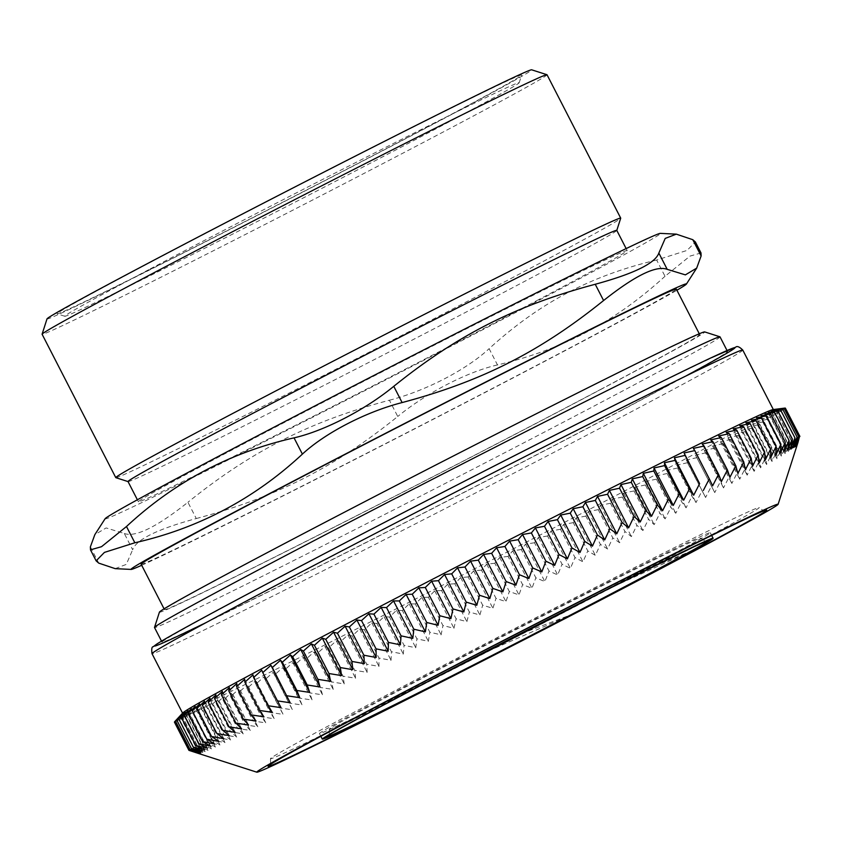 <?xml version="1.0" encoding="UTF-8"?>
<svg xmlns="http://www.w3.org/2000/svg" width="842" height="842" viewBox="0 0 842 842"><rect width="100%" height="100%" fill="white"/><g stroke="black" fill="none" stroke-linecap="round" stroke-linejoin="round"><path stroke-width="0.63" stroke-dasharray="4.21 3.16" d="M600.956 592.663A208.911 3.136 152.8 0 0 700.923 538.143A208.911 3.136 152.8 0 0 596.431 588.695A208.911 3.136 152.8 0 0 329.296 729.13A208.911 3.136 152.8 0 0 431.809 679.589M510.778 639.857A274.766 4.126 -27.2 0 1 270.461 758.726A274.766 4.126 -27.2 0 1 512.967 629.469A274.766 4.126 -27.2 0 1 759.231 507.537A274.766 4.126 -27.2 0 1 510.778 639.857M602.777 591.473A230.519 3.463 -27.2 0 1 521.64 633.531L479.73 654.823A219.699 3.294 -27.2 0 1 319.444 733.561A219.699 3.294 -27.2 0 1 513.346 630.205A219.699 3.294 -27.2 0 1 710.259 532.712A219.699 3.294 -27.2 0 1 634.205 574.749L602.777 591.473L693.408 550.037L634.194 574.749M521.64 633.531L571.718 614.492L479.73 654.823M148.823 269.65A255.463 3.831 152.8 0 0 64.802 316.266A255.463 3.831 152.8 0 0 293.721 202.859A255.463 3.831 152.8 0 0 519.188 82.748A255.463 3.831 152.8 0 0 390.456 144.971A255.463 3.831 152.8 0 0 148.823 269.65M622.922 409.465A317.908 4.768 152.8 0 0 727.551 351.503A317.908 4.768 152.8 0 0 442.608 492.581A317.908 4.768 152.8 0 0 162.032 642.141A317.908 4.768 152.8 0 0 324.149 563.656A317.908 4.768 152.8 0 0 622.922 409.465M720.026 336.863A317.908 4.768 -27.2 0 1 615.397 394.824A317.908 4.768 -27.2 0 1 316.624 549.016A317.908 4.768 -27.2 0 1 154.507 627.5M547.026 74.759A283.849 4.263 -27.2 0 1 453.606 126.511A283.849 4.263 -27.2 0 1 186.84 264.178A283.849 4.263 -27.2 0 1 42.1 334.253M47.005 318.897A272.492 4.084 152.8 0 0 291.237 198.038A272.492 4.084 152.8 0 0 531.681 69.812M115.849 477.677A283.849 4.263 152.8 0 0 262.251 406.697A283.849 4.263 152.8 0 0 527.292 269.893A283.849 4.263 152.8 0 0 620.712 218.204M143.056 266.167A261.146 3.915 -27.2 0 1 390.046 138.709A261.146 3.915 -27.2 0 1 521.64 75.106A261.146 3.915 -27.2 0 1 291.164 197.891A261.146 3.915 -27.2 0 1 57.161 313.813A261.146 3.915 -27.2 0 1 143.056 266.167M159.422 612.134A306.562 4.599 152.8 0 0 434.177 476.172A306.562 4.599 152.8 0 0 704.67 331.906M600.662 389.404A300.878 4.515 152.8 0 0 699.691 334.548A300.878 4.515 152.8 0 0 430.02 468.068A300.878 4.515 152.8 0 0 164.474 609.619A300.878 4.515 152.8 0 0 317.897 535.333A300.878 4.515 152.8 0 0 600.662 389.404M128.079 481.603L128.037 481.582A274.766 4.126 152.8 0 0 128.079 481.603A274.766 4.126 152.8 0 0 269.787 412.885A274.766 4.126 152.8 0 0 526.355 280.46A274.766 4.126 152.8 0 0 616.786 230.434A274.766 4.126 152.8 0 0 616.786 230.371M124.3 533.47C135.278 537.596 156.486 527.197 187.924 502.274L196.281 518.535C157.475 529.123 136.267 539.522 132.657 549.731L124.3 533.47L106.124 527.934L94.83 534.67M196.281 518.535C275.66 497.369 333.895 467.878 397.74 416.485L389.383 400.224C310.003 421.379 251.769 450.88 187.924 502.274M701.007 252.958L689.998 256.105L665.012 276.281L656.655 260.031L687.072 250.411L695.366 241.97M656.655 260.031C623.427 267.914 593.568 278.934 567.087 293.069C540.501 307.014 514.515 325.549 489.118 348.683L497.475 364.944C530.702 357.05 560.562 346.041 587.042 331.895C613.629 317.96 639.615 299.415 665.012 276.281M105.113 518.725A312.235 4.684 152.8 0 0 261.041 443.439A312.235 4.684 152.8 0 0 557.73 290.364A312.235 4.684 152.8 0 0 660.338 233.371M389.383 400.224C425.294 391.077 466.205 369.933 489.118 348.683M115.186 568.645L126.3 564.393L132.657 549.731M497.475 364.944C467.194 371.869 426.284 393.014 397.74 416.485M141.688 565.287A312.235 4.684 152.8 0 0 583.674 340.852A312.235 4.684 152.8 0 0 676.905 290.227M536.733 300.657A274.766 4.126 152.8 0 0 627.164 250.558A274.766 4.126 152.8 0 0 380.9 372.49A274.766 4.126 152.8 0 0 138.393 501.758A274.766 4.126 152.8 0 0 278.513 433.925A274.766 4.126 152.8 0 0 536.733 300.657M141.119 564.172A300.878 4.515 152.8 0 0 294.542 489.897A300.878 4.515 152.8 0 0 577.317 343.968A300.878 4.515 152.8 0 0 676.337 289.111M785.018 408.065L777.271 409.075L785.154 408.507L776.84 409.791L784.355 409.17L798.879 437.43L796.09 447.239L799.679 436.766L798.006 442.355M776.84 409.791L796.09 447.239M784.355 409.17L775.777 410.591L782.965 410.128L797.49 438.387L795.016 448.039L798.879 437.43M775.777 410.591L795.016 448.039M782.965 410.128L774.135 411.675L781.008 411.391L795.532 439.65L793.385 449.123L797.49 438.387M774.135 411.675L793.385 449.123M781.008 411.391L771.946 413.043L778.482 412.938L793.006 441.197L791.185 450.491L795.532 439.65M771.946 413.043L791.185 450.491M778.482 412.938L769.188 414.706L775.377 414.769L789.901 443.039L788.428 452.154L793.006 441.197M769.188 414.706L788.428 452.154M775.377 414.769L765.873 416.643L771.714 416.895L786.239 445.155L785.123 454.091L789.901 443.039M765.873 416.643L785.123 454.091M771.714 416.895L762.021 418.863L767.494 419.305L782.018 447.565L781.271 456.311L786.239 445.155M762.021 418.863L781.271 456.311M767.494 419.305L757.632 421.347L762.726 421.989L777.25 450.249L776.871 458.795L782.018 447.565M757.632 421.347L776.871 458.795M762.726 421.989L752.706 424.105L757.421 424.947L771.946 453.207L771.946 461.553L777.25 450.249M752.706 424.105L771.946 461.553M757.421 424.947L747.254 427.136L751.59 428.178L766.115 456.438L766.504 464.584L771.946 453.207M747.254 427.136L766.504 464.584M751.59 428.178L741.297 430.409L745.244 431.662L759.768 459.921L760.547 467.857L766.115 456.438M741.297 430.409L760.547 467.857M745.244 431.662L734.834 433.946L738.381 435.398L752.906 463.658L754.085 471.394L759.768 459.921M734.834 433.946L754.085 471.394M738.381 435.398L727.888 437.724L731.035 439.387L745.559 467.647L747.138 475.172L752.906 463.658M727.888 437.724L747.138 475.172M731.035 439.387L720.468 441.745L723.215 443.608L737.739 471.867L739.718 479.193L745.559 467.647M720.468 441.745L739.718 479.193M723.215 443.608L712.595 445.986L714.921 448.06L729.446 476.319L731.835 483.434L737.739 471.867M712.595 445.986L731.835 483.434M714.921 448.06L704.259 450.459L706.185 452.743L720.71 481.003L723.51 487.907L729.446 476.319M704.259 450.459L723.51 487.907M706.185 452.743L695.503 455.133L714.753 492.581L720.71 481.003M695.503 455.133L714.753 492.581M697.018 457.638L686.335 460.027L687.44 462.732L705.585 497.475L711.543 485.897M686.335 460.027L705.585 497.475M687.44 462.732L676.779 465.11L677.463 468.026L691.987 496.285L696.018 502.558L701.965 490.991M676.779 465.11L696.018 502.558M677.463 468.026L666.832 470.373L667.117 473.509L681.641 501.769L686.083 507.821L691.987 496.285M666.832 470.373L686.083 507.821M667.117 473.509L656.528 475.814L656.413 479.161L670.927 507.421L675.779 513.262L681.641 501.769M656.528 475.814L675.779 513.262M656.413 479.161L645.898 481.424L645.361 484.971L659.886 513.231L665.138 518.872L670.927 507.421M645.898 481.424L665.138 518.872M645.361 484.971L634.942 487.192L634.005 490.939L648.529 519.198L654.181 524.64L659.886 513.231M634.942 487.192L654.181 524.64M634.005 490.939L623.68 493.096L622.354 497.054L636.878 525.313L642.93 530.544L648.529 519.198M623.68 493.096L642.93 530.544M622.354 497.054L612.155 499.138L610.429 503.284L624.953 531.544L631.395 536.586L636.878 525.313M612.155 499.138L631.395 536.586M610.429 503.284L600.367 505.295L598.262 509.642L612.787 537.901L619.617 542.743L624.953 531.544M600.367 505.295L619.617 542.743M598.262 509.642L588.358 511.568L585.864 516.104L600.388 544.364L607.598 549.016L612.787 537.901M588.358 511.568L607.598 549.016M585.864 516.104L576.128 517.935L573.265 522.661L587.79 550.921L595.378 555.383L600.388 544.364M576.128 517.935L595.378 555.383M573.265 522.661L563.719 524.387L560.488 529.302L575.012 557.562L582.959 561.835L587.79 550.921M563.719 524.387L582.959 561.835M560.488 529.302L551.142 530.913L547.553 536.007L562.077 564.266L570.392 568.361L575.012 557.562M551.142 530.913L570.392 568.361M547.553 536.007L538.438 537.491L534.502 542.764L549.026 571.023L557.678 574.939L562.077 564.266M538.438 537.491L557.678 574.939M534.502 542.764L525.608 544.121L521.335 549.563L535.859 577.822L544.858 581.569L549.026 571.023M525.608 544.121L544.858 581.569M521.335 549.563L512.694 550.794L508.094 556.394L522.619 584.653L531.944 588.242L535.859 577.822M512.694 550.794L531.944 588.242M508.094 556.394L499.716 557.488L494.801 563.245L509.326 591.505L518.967 594.936L522.619 584.653M499.716 557.488L518.967 594.936M494.801 563.245L486.697 564.182L481.477 570.097L496.001 598.357L505.947 601.63L509.326 591.505M486.697 564.182L505.947 601.63M481.477 570.097L473.667 570.887L468.152 576.938L482.677 605.198L492.907 608.334L496.001 598.357M473.667 570.887L492.907 608.334M468.152 576.938L460.637 577.57L454.848 583.759L469.373 612.018L479.887 615.018L482.677 605.198M460.637 577.57L479.887 615.018M454.848 583.759L447.649 584.222L441.587 590.547L456.111 618.807L466.889 621.67L469.373 612.018M447.649 584.222L466.889 621.67M441.587 590.547L434.714 590.831L428.41 597.283L442.934 625.543L453.964 628.279L456.111 618.807M434.714 590.831L453.964 628.279M428.41 597.283L421.874 597.399L415.317 603.956L429.841 632.216L441.113 634.836L442.934 625.543M421.874 597.399L441.113 634.836M415.317 603.956L409.128 603.882L402.36 610.555L416.885 638.815L428.378 641.33L429.841 632.216M409.128 603.882L428.378 641.33M402.36 610.555L396.519 610.303L389.541 617.07L404.065 645.33L415.769 647.751L416.885 638.815M396.519 610.303L415.769 647.751M389.541 617.07L384.068 616.628L376.9 623.49L391.425 651.75L403.318 654.076L404.065 645.33M384.068 616.628L403.318 654.076M376.9 623.49L371.796 622.848L364.449 629.795L378.974 658.055L391.046 660.296L391.425 651.75M371.796 622.848L391.046 660.296M364.449 629.795L359.734 628.953L352.23 635.973L366.744 664.233L378.974 666.401L378.974 658.055M359.734 628.953L378.974 666.401M352.23 635.973L347.893 634.931L340.242 642.025L354.766 670.285L367.133 672.379L366.744 664.233M347.893 634.931L367.133 672.379M340.242 642.025L336.295 640.783L328.527 647.919L343.041 676.179L355.545 678.231L354.766 670.285M336.295 640.783L355.545 678.231M328.527 647.919L324.97 646.477L317.097 653.666L331.611 681.925L344.22 683.925L343.041 676.179M324.97 646.477L344.22 683.925M317.097 653.666L313.95 652.003L305.972 659.244L320.497 687.504L333.19 689.451L331.611 681.925M313.95 652.003L333.19 689.451M305.972 659.244L303.225 657.37L295.184 664.633L309.709 692.892L322.475 694.818L320.497 687.504M303.225 657.37L322.475 694.818M295.184 664.633L292.848 662.559L284.743 669.843L299.268 698.102L312.098 700.007L309.709 692.892M292.848 662.559L312.098 700.007M284.743 669.843L282.817 667.548L274.681 674.842L289.206 703.102L302.067 704.996L299.268 698.102M282.817 667.548L302.067 704.996M274.681 674.842L273.166 672.348L264.998 679.641L279.523 707.901L292.406 709.795L289.206 703.102M273.166 672.348L292.406 709.795M264.998 679.641L263.904 676.936L255.736 684.22L270.261 712.479L283.144 714.384L279.523 707.901M263.904 676.936L283.144 714.384M255.736 684.22L255.042 681.304L246.895 688.577L261.42 716.837L274.292 718.752L270.261 712.479M255.042 681.304L274.292 718.752M246.895 688.577L246.611 685.441L238.496 692.692L253.021 720.952L265.861 722.889L261.42 716.837M246.611 685.441L265.861 722.889M238.496 692.692L238.623 689.356L230.561 696.566L245.085 724.825L257.873 726.804L253.021 720.952M238.623 689.356L257.873 726.804M230.561 696.566L231.097 693.019L223.098 700.197L237.623 728.456L250.337 730.467L245.085 724.825M231.097 693.019L250.337 730.467M223.098 700.197L224.035 696.439L216.131 703.554L230.655 731.824L243.275 733.887L237.623 728.456M224.035 696.439L243.275 733.887M216.131 703.554L217.457 699.607L209.658 706.659L224.183 734.919L236.707 737.055L230.655 731.824M217.457 699.607L236.707 737.055M209.658 706.659L211.384 702.512L203.701 709.501L218.225 737.76L230.624 739.96L224.183 734.919M211.384 702.512L230.624 739.96M203.701 709.501L205.806 705.143L198.27 712.058L212.794 740.318L225.056 742.591L218.225 737.76M205.806 705.143L225.056 742.591M198.27 712.058L200.764 707.512L193.376 714.332L207.9 742.602L220.004 744.959L212.794 740.318M200.764 707.512L220.004 744.959M193.376 714.332L196.239 709.606L189.029 716.332L203.554 744.591L215.489 747.054L207.9 742.602M196.239 709.606L215.489 747.054M189.029 716.332L192.26 711.416L185.229 718.037L199.754 746.296L211.5 748.864L203.554 744.591M192.26 711.416L211.5 748.864M185.229 718.037L188.819 712.942L181.998 719.457L196.512 747.717L208.058 750.39L199.754 746.296M188.819 712.942L208.058 750.39M181.998 719.457L185.924 714.184L179.325 720.584L193.849 748.843L205.174 751.632L196.512 747.717M185.924 714.184L205.174 751.632M179.325 720.584L183.598 715.142L177.23 721.405L191.755 749.664L202.848 752.59L193.849 748.843M183.598 715.142L202.848 752.59M177.23 721.405L181.83 715.805L175.715 721.941L190.239 750.201L201.08 753.253L191.755 749.664M181.83 715.805L201.08 753.253M175.715 721.941L180.63 716.174L174.768 722.173L189.292 750.433L199.87 753.622L190.239 750.201M180.63 716.174L199.87 753.622M174.768 722.173L179.988 716.258L175.831 720.436M179.988 716.258L199.238 753.706L189.292 750.433M197.239 753.064L199.238 753.706M179.925 716.047L199.165 753.495M180.43 715.542L199.67 752.99M181.493 714.742L200.743 752.19M183.124 713.658L202.375 751.106M185.324 712.29L204.574 749.738M188.082 710.627L207.321 748.075M191.387 708.69L210.637 746.138M195.239 706.47L214.489 743.918M199.638 703.986L218.888 741.434M204.564 701.228L223.814 738.676M210.016 698.197L229.256 735.645M215.973 694.924L235.213 732.372M222.425 691.387L241.675 728.835M229.371 687.609L248.622 725.057M236.791 683.588L256.042 721.036M244.675 679.347L263.925 716.795M253 674.874L272.25 712.321M261.757 670.2L281.007 707.648M693.366 448.397L712.616 485.845M702.217 444.029L721.468 481.477M710.648 439.892L729.898 477.34M718.636 435.977L737.887 473.425M726.172 432.314L745.412 469.762M733.235 428.894L752.474 466.342M739.802 425.726L759.052 463.174M745.886 422.821L765.136 460.269M751.453 420.19L770.704 457.638M756.505 417.821L775.756 455.269M761.031 415.727L780.271 453.175M765.01 413.917L784.26 451.365M768.451 412.391L787.691 449.838M771.335 411.149L790.585 448.597M773.672 410.191L792.911 447.639M775.44 409.528L794.68 446.976M776.64 409.159L795.879 446.607M777.271 409.075L796.521 446.523M785.154 408.507L799.679 436.766M182.777 712.932A332.106 4.978 152.8 0 0 182.661 713.1A332.106 4.978 152.8 0 0 182.63 713.248A332.106 4.978 152.8 0 0 480.277 565.877A332.106 4.978 152.8 0 0 773.388 409.644A332.106 4.978 152.8 0 0 773.04 409.58M777.345 409.286L796.585 446.734M90.378 546.858L98.735 563.119M206.385 622.448A326.433 4.894 152.8 0 0 439.966 504.811A326.433 4.894 152.8 0 0 685.725 376.1M742.77 350.062A332.106 4.978 -27.2 0 1 442.471 509.999A332.106 4.978 -27.2 0 1 152.013 653.676M161.527 641.141L162.032 642.141M727.035 350.504L727.551 351.503M519.188 82.748L521.64 75.106M64.802 316.266L57.161 313.813M137.383 499.769L138.393 501.758M626.143 248.579L627.164 250.558M164.064 608.829L164.474 609.619M699.281 333.769L699.691 334.548M319.444 733.561L320.844 736.287M710.259 532.712L711.658 535.438M329.296 729.13C329.38 734.656 329.022 736.845 328.201 735.687M700.923 538.143C705.364 541.427 707.354 542.406 706.88 541.069M270.461 758.726C270.756 763.768 270.429 765.904 269.482 765.146M765.02 510.473C764.968 511.694 763.031 510.715 759.231 507.537"/><path stroke-width="1.26" d="M431.809 679.589A208.911 3.136 152.8 0 0 600.956 592.663M571.718 614.492A219.699 3.294 152.8 0 0 693.408 550.037A219.699 3.294 152.8 0 0 713.111 538.259A219.699 3.294 152.8 0 0 516.199 635.752A219.699 3.294 152.8 0 0 322.297 739.108A219.699 3.294 152.8 0 0 571.718 614.492M161.527 641.141L154.507 627.5A317.908 4.768 -27.2 0 1 154.507 627.416A317.908 4.768 -27.2 0 1 259.136 569.539A317.908 4.768 -27.2 0 1 555.994 416.316A317.908 4.768 -27.2 0 1 719.963 336.811A317.908 4.768 -27.2 0 1 720.026 336.863L727.035 350.504M115.786 477.635L42.1 334.253A283.849 4.263 -27.2 0 1 42.1 334.179A283.849 4.263 -27.2 0 1 135.52 282.502A283.849 4.263 -27.2 0 1 400.56 145.698A283.849 4.263 -27.2 0 1 546.963 74.717A283.849 4.263 -27.2 0 1 547.026 74.759L620.712 218.141A283.849 4.263 152.8 0 0 475.972 288.206A283.849 4.263 152.8 0 0 209.205 425.884A283.849 4.263 152.8 0 0 115.786 477.635A283.849 4.263 152.8 0 0 115.849 477.677L128.037 481.582L137.383 499.769M546.963 74.717L531.681 69.812A272.492 4.084 152.8 0 0 391.13 137.951A272.492 4.084 152.8 0 0 136.688 269.282A272.492 4.084 152.8 0 0 47.005 318.897L42.1 334.179M616.797 230.392L620.712 218.204A283.849 4.263 152.8 0 0 620.712 218.141M719.963 336.811L704.67 331.906A306.562 4.599 152.8 0 0 546.563 408.57A306.562 4.599 152.8 0 0 260.315 556.32A306.562 4.599 152.8 0 0 159.422 612.134L154.507 627.416M626.143 248.579L616.786 230.371A274.766 4.126 152.8 0 0 476.677 298.194A274.766 4.126 152.8 0 0 218.446 431.462A274.766 4.126 152.8 0 0 128.016 481.561M302.394 454.112C325.296 432.862 366.217 411.717 402.118 402.571L393.772 386.32C457.616 334.927 515.851 305.425 595.231 284.27L603.588 300.531C635.026 275.608 656.223 265.209 667.201 269.335L658.844 253.074L665.212 238.412L676.326 234.15L660.338 233.371A312.235 4.684 152.8 0 0 380.637 371.996A312.235 4.684 152.8 0 0 105.113 518.725L94.83 534.67L90.378 546.858L90.494 549.847L101.514 546.7L126.489 526.513C174.568 481.845 230.424 452.291 294.037 437.861L302.394 454.112C254.316 498.79 198.47 528.334 134.846 542.774L126.489 526.513M393.772 386.32C365.228 409.791 324.307 430.936 294.037 437.861M658.844 253.074C655.234 263.272 634.026 273.671 595.231 284.27M676.326 234.15L692.766 239.686L701.123 255.947L696.681 268.124L685.377 274.871L667.201 269.335M701.123 255.947L701.007 252.958L695.376 241.97L692.766 239.686M90.483 549.858L96.125 560.835L98.735 563.119L115.186 568.645L131.173 569.424A312.235 4.684 152.8 0 0 141.688 565.287M96.135 560.835L104.44 552.394L134.846 542.774M603.588 300.531C539.743 351.924 481.508 381.415 402.118 402.571M676.905 290.227A312.235 4.684 152.8 0 0 686.398 284.08A312.235 4.684 152.8 0 0 406.581 422.473A312.235 4.684 152.8 0 0 131.173 569.424M699.281 333.769L676.337 289.111A300.878 4.515 152.8 0 0 406.665 422.631A300.878 4.515 152.8 0 0 141.119 564.172L164.064 608.829M174.41 722.099L188.934 750.359L197.239 753.064M174.631 721.731L181.493 714.742L176.82 720.11L183.124 713.658L178.778 718.847L185.324 712.29L181.304 717.3L188.082 710.627L184.409 715.458L191.387 708.69L188.071 713.342L195.239 706.47L192.292 710.932L199.638 703.986L197.06 708.248L204.564 701.228L202.364 705.291L210.016 698.197L208.195 702.06L215.973 694.924L214.542 698.576L222.425 691.387L221.404 694.839L229.371 687.609L228.75 690.85L236.791 683.588L236.57 686.63L244.675 679.347L244.864 682.178L253 674.874L253.6 677.494L261.757 670.2L262.767 672.6L270.924 665.306L272.345 667.506L280.491 660.233L282.323 662.212L290.437 654.96L292.669 656.728L300.731 649.519L303.383 651.077L311.372 643.909L314.424 645.267L322.328 638.141L325.78 639.299L333.579 632.237L337.432 633.184L345.115 626.195L349.356 626.953L356.892 620.038L361.523 620.596L368.912 613.765L373.922 614.134L381.142 607.398L386.52 607.577L393.551 600.946L399.297 600.935L406.118 594.431L412.233 594.231L418.832 587.842L425.284 587.474L431.662 581.212L438.45 580.675L444.565 574.539L451.691 573.844L457.553 567.845L464.984 566.992L470.573 561.151L478.309 560.141L483.603 554.446L491.633 553.299L496.622 547.763L504.937 546.479L509.62 541.111L518.198 539.69L522.545 534.502L531.376 532.954L535.396 527.945L544.469 526.282L548.142 521.451L557.425 519.682L560.74 515.03L570.244 513.167L573.192 508.705L582.885 506.747L585.464 502.485L595.336 500.443L597.536 496.38L607.566 494.265L609.376 490.402L619.544 488.213L620.964 484.56L631.268 482.319L632.289 478.856L642.699 476.572L643.32 473.33L653.813 470.994L654.034 467.963L664.601 465.605L664.422 462.774L675.042 460.395L674.442 457.785L685.104 455.396L684.104 452.985L694.787 450.596L693.366 448.397L704.049 446.018L702.217 444.029L712.89 441.661L710.648 439.892L721.289 437.545L718.636 435.977L729.225 433.672L726.172 432.314L736.687 430.041L733.235 428.894L743.654 426.673L739.802 425.726L750.127 423.579L745.886 422.821L756.084 420.737L751.453 420.19L761.515 418.179L756.505 417.821L766.409 415.895L761.031 415.727L770.767 413.906L765.01 413.917L774.556 412.201L768.451 412.391L777.798 410.78L771.335 411.149L780.46 409.654L773.672 410.191L784.081 408.296L776.64 409.159L785.018 408.065L773.04 409.58A332.106 4.978 152.8 0 0 475.73 557.015A332.106 4.978 152.8 0 0 182.777 712.932L174.631 721.731L189.155 749.99L199.165 753.495L188.934 750.359M175.431 721.068L189.955 749.327L199.67 752.99L189.155 749.99M176.82 720.11L191.345 748.37L200.743 752.19L189.955 749.327M178.778 718.847L193.302 747.107L202.375 751.106L191.345 748.37M181.304 717.3L195.828 745.559L204.574 749.738L193.302 747.107M184.409 715.458L198.933 743.728L207.321 748.075L195.828 745.559M188.071 713.342L202.596 741.602L210.637 746.138L198.933 743.728M192.292 710.932L206.816 739.192L214.489 743.918L202.596 741.602M197.06 708.248L211.584 736.508L218.888 741.434L206.816 739.192M202.364 705.291L216.889 733.55L223.814 738.676L211.584 736.508M208.195 702.06L222.72 730.319L229.256 735.645L216.889 733.55M214.542 698.576L229.066 726.835L235.213 732.372L222.72 730.319M221.404 694.839L235.928 723.099L241.675 728.835L229.066 726.835M228.75 690.85L243.275 719.11L248.622 725.057L235.928 723.099M236.57 686.63L251.095 714.89L256.042 721.036L243.275 719.11M244.864 682.178L259.389 710.438L263.925 716.795L251.095 714.89M253.6 677.494L268.124 705.754L272.25 712.321L259.389 710.438M262.767 672.6L281.007 707.648L268.124 705.754M270.924 665.306L290.174 702.754L277.292 700.86M272.345 667.506L290.174 702.754M280.491 660.233L299.741 697.681L286.869 695.766M282.323 662.212L296.847 690.472L299.741 697.681M290.437 654.96L309.677 692.408L296.847 690.472M292.669 656.728L307.193 684.988L309.677 692.408M300.731 649.519L319.981 686.967L307.193 684.988M303.383 651.077L317.897 679.336L319.981 686.967M311.372 643.909L330.622 681.357L317.897 679.336M314.424 645.267L328.948 673.526L330.622 681.357M322.328 638.141L341.578 675.589L328.948 673.526M325.78 639.299L340.305 667.559L341.578 675.589M333.579 632.237L352.83 669.685L340.305 667.559M337.432 633.184L351.956 661.444L352.83 669.685M345.115 626.195L364.354 663.643L351.956 661.444M349.356 626.953L363.881 655.213L364.354 663.643M356.892 620.038L376.142 657.486L363.881 655.213M361.523 620.596L376.048 648.856L376.142 657.486M368.912 613.765L388.162 651.213L376.048 648.856M373.922 614.134L388.446 642.393L388.162 651.213M381.142 607.398L400.382 644.846L388.446 642.393M386.52 607.577L401.045 635.836L400.382 644.846M393.551 600.946L412.791 638.394L401.045 635.836M399.297 600.935L413.822 629.195L412.791 638.394M406.118 594.431L425.368 631.868L413.822 629.195M412.233 594.231L426.757 622.491L425.368 631.868M418.832 587.842L438.082 625.29L426.757 622.491M425.284 587.474L439.808 615.734L438.082 625.29M431.662 581.212L450.902 618.659L439.808 615.734M438.45 580.675L452.975 608.934L450.902 618.659M444.565 574.539L463.816 611.987L452.975 608.934M451.691 573.844L466.215 602.104L463.816 611.987M457.553 567.845L476.793 605.293L466.215 602.104M464.984 566.992L479.508 595.252L476.793 605.293M470.573 561.151L489.812 598.599L479.508 595.252M478.309 560.141L492.833 588.4L489.812 598.599M483.603 554.446L502.853 591.894L492.833 588.4M491.633 553.299L506.158 581.559L502.853 591.894M496.622 547.763L515.872 585.211L506.158 581.559M504.937 546.479L519.461 574.739L515.872 585.211M509.62 541.111L528.86 578.559L519.461 574.739M518.198 539.69L532.723 567.95L528.86 578.559M522.545 534.502L541.795 571.95L532.723 567.95M531.376 532.954L545.9 561.214L541.795 571.95M535.396 527.945L554.646 565.392L545.9 561.214M544.469 526.282L558.993 554.541L554.646 565.392M548.142 521.451L567.382 558.899L558.993 554.541M557.425 519.682L571.95 547.942L567.382 558.899M560.74 515.03L579.991 552.478L571.95 547.942M570.244 513.167L584.769 541.427L579.991 552.478M573.192 508.705L592.442 546.153L584.769 541.427M582.885 506.747L597.41 535.007L592.442 546.153M585.464 502.485L604.714 539.933L597.41 535.007M595.336 500.443L609.861 528.702L604.714 539.933M597.536 496.38L616.776 533.828L609.861 528.702M607.566 494.265L622.08 522.524L616.776 533.828M609.376 490.402L628.627 527.85L622.08 522.524M619.544 488.213L634.068 516.472L628.627 527.85M620.964 484.56L640.215 521.998L634.068 516.472M631.268 482.319L645.782 510.578L640.215 521.998M632.289 478.856L651.54 516.304L645.782 510.578M642.699 476.572L657.213 504.832L651.54 516.304M643.32 473.33L662.57 510.778L657.213 504.832M653.813 470.994L668.337 499.253L662.57 510.778M654.034 467.963L673.284 505.41L668.337 499.253M664.601 465.605L679.126 493.865L673.284 505.41M664.422 462.774L683.662 500.222L679.126 493.865M675.042 460.395L689.566 488.655L683.662 500.222M674.442 457.785L693.692 495.233L689.566 488.655M685.104 455.396L699.628 483.655L693.692 495.233M684.104 452.985L699.628 483.655M694.787 450.596L709.311 478.856L703.344 490.433M704.049 446.018L718.573 474.278L712.616 485.845L709.311 478.856M712.89 441.661L727.414 469.92L721.468 481.477L718.573 474.278M721.289 437.545L735.813 465.805L729.898 477.34L727.414 469.92M729.225 433.672L743.749 461.932L737.887 473.425L735.813 465.805M736.687 430.041L751.211 458.301L745.412 469.762L743.749 461.932M743.654 426.673L758.179 454.943L752.474 466.342L751.211 458.301M750.127 423.579L764.652 451.838L759.052 463.174L758.179 454.943M756.084 420.737L770.609 448.997L765.136 460.269L764.652 451.838M761.515 418.179L776.04 446.439L770.704 457.638L770.609 448.997M766.409 415.895L780.934 444.155L775.756 455.269L776.04 446.439M770.767 413.906L785.281 442.166L780.271 453.175L780.934 444.155M774.556 412.201L789.08 440.461L784.26 451.365L785.281 442.166M777.798 410.78L792.311 439.04L787.691 449.838L789.08 440.461M780.46 409.654L794.985 437.914L790.585 448.597L792.311 439.04M782.555 408.833L797.079 437.093L792.911 447.639L794.985 437.914M784.081 408.296L798.595 436.556L794.68 446.976L797.079 437.093M785.018 408.065L799.542 436.324L795.879 446.607L798.595 436.556M798.006 442.355L799.542 436.324M799.9 436.398L785.375 408.138M256.799 772.009A293.079 4.399 152.8 0 0 256.831 772.188A293.079 4.399 152.8 0 0 519.451 642.099A293.079 4.399 152.8 0 0 778.113 504.295A293.079 4.399 152.8 0 0 520.567 631.637A293.079 4.399 152.8 0 0 256.799 772.009M601.23 592.515A214.594 3.221 152.8 0 0 327.317 736.761A214.594 3.221 152.8 0 0 624.564 586.779A214.594 3.221 152.8 0 0 601.23 592.515M685.725 376.1A326.433 4.894 152.8 0 0 635.321 394.782A326.433 4.894 152.8 0 0 250.916 592.336A326.433 4.894 152.8 0 0 206.385 622.448M152.044 653.518A332.106 4.978 -27.2 0 1 448.702 495.591A332.106 4.978 -27.2 0 1 742.77 350.062C739.497 346.799 737.129 345.83 735.666 347.167L710.669 357.997C681.957 371.554 636.71 393.898 574.939 425.031C453.364 486.276 290.385 570.76 210.984 613.681C181.714 629.469 163.537 639.667 156.475 644.267L153.244 646.709C151.834 646.667 151.413 648.993 152.013 653.676A332.106 4.978 -27.2 0 1 152.044 653.518M513.294 645.046A280.449 4.21 152.8 0 0 735.508 523.85A280.449 4.21 152.8 0 0 303.53 745.654A280.449 4.21 152.8 0 0 513.294 645.046M686.398 284.08L696.681 268.124M320.844 736.287L322.297 739.108M711.658 535.438L713.111 538.259M328.443 735.455L328.201 735.687C329.411 732.887 486.718 650.098 601.199 592.536L694.513 546.49L706.88 541.069M152.013 653.676L182.577 713.153M742.77 350.062L773.335 409.549M269.482 765.146C272.134 762.294 340.01 725.436 430.904 678.21C578.18 601.293 761.494 509.62 765.02 510.473M778.113 504.295L798.027 442.303M256.831 772.188L197.207 753.053"/></g></svg>
